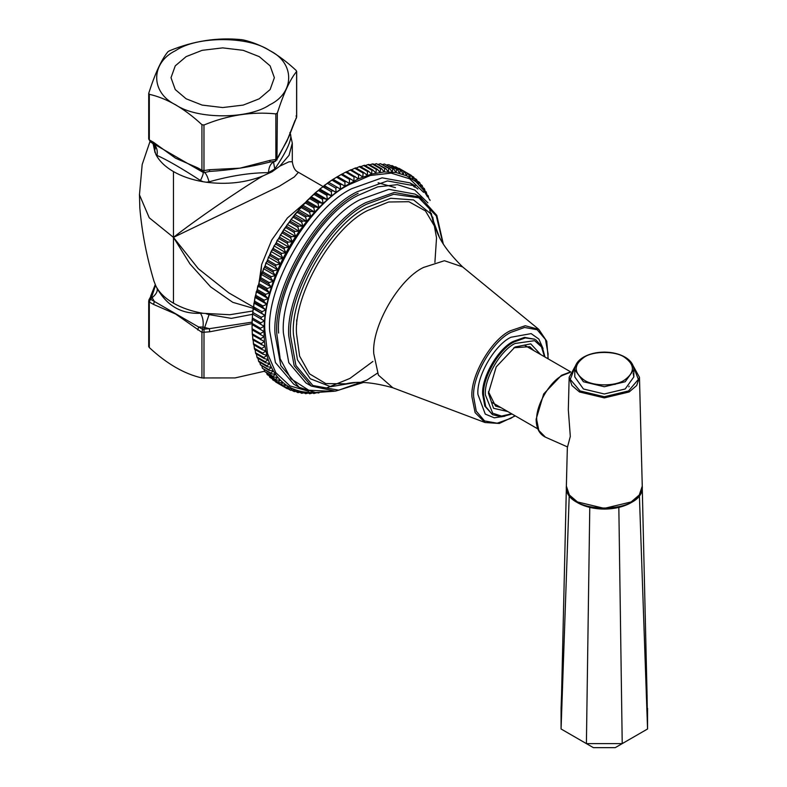 <?xml version="1.0" encoding="UTF-8"?>
<svg xmlns="http://www.w3.org/2000/svg" width="787" height="787" viewBox="0 0 787 787"><rect width="100%" height="100%" fill="white"/><g stroke="black" fill="none" stroke-linecap="round" stroke-linejoin="round"><path stroke-width="1.18" d="M258.49 286.399L261.678 264.501L271.781 239.946L287.403 217.989L304.854 202.948M296.06 115.935L296.601 117.106L296.601 71.528L296.06 70.348C278.519 54.077 260.979 43.944 243.439 39.97L241.402 39.655C217.438 37.215 193.484 40.914 169.52 50.781L168.034 51.637C161.61 59.32 155.187 73.152 148.773 93.141L149.314 94.312C166.854 98.286 184.394 108.409 201.934 124.69L203.971 125.005C227.935 115.148 251.889 111.439 275.853 113.889L277.339 113.023C283.763 93.043 290.187 79.212 296.601 71.528L296.669 71.312M269.675 104.838C295.017 92.63 295.017 62.793 269.675 50.584C248.525 35.956 196.848 35.956 175.698 50.584C150.356 62.793 150.356 92.63 175.698 104.838C196.848 119.476 248.525 119.476 269.675 104.838M148.773 93.141L149.314 94.312L149.314 139.889L148.704 139.024M149.314 347.569L149.314 301.982L150.445 299.188L150.061 298.362L148.704 301.116L148.704 346.605L149.314 347.569C166.854 363.85 184.394 373.973 201.934 377.947L235.067 377.927L264.57 371.228M186.145 56.615L202.161 50.329L222.691 47.879L243.213 50.329L259.228 56.615L270.118 65.862L274.368 77.716L270.118 89.561L259.228 98.808L243.213 105.094L222.691 107.553L202.161 105.094L186.145 98.808L175.255 89.561L171.005 77.716L175.255 65.862L186.145 56.615M155.708 147.002L154.695 150.425L155.905 154.508C159.289 161.05 165.142 166.736 173.465 171.586C181.856 176.386 191.713 179.761 203.036 181.718L206.322 182.23C226.558 184.807 245.298 182.771 262.524 176.121C238.491 190.484 193.759 221.255 173.465 237.379L189.972 263.94L210.631 286.891L232.765 302.326L253.158 308.268M139.447 194.232L139.83 208.112C141.945 232.381 146.657 256.729 153.967 281.146L155.905 286.104C159.289 292.636 165.142 298.332 173.465 303.172C181.856 307.973 191.713 311.357 203.036 313.305L229.834 314.731L252.843 310.983M253.325 307.028L228.801 292.872L198.314 268.701L173.465 237.379L149.245 217.783L139.456 194.822L142.181 164.522L149.953 141.63M155.029 152.619L153.081 143.568M155.501 285.278L157.006 288.17C166.913 305.799 181.404 314.161 200.469 313.265C202.79 316.915 203.636 321.519 203.007 327.067L209.381 328.671L202.554 329.281L201.934 332.37L201.934 377.947M173.465 171.586L173.465 237.379L279.277 186.273L294.289 176.957L298.421 172.304C295.174 170.986 293.138 167.454 292.302 161.699L288.908 161.827L279.769 166.165L289.036 155.324L292.302 143.165L290.137 133.219M262.524 176.121L271.958 171.832L279.779 166.165M203.971 378.262L204 329.507L209.086 314.593L206.322 313.816M148.773 300.811L149.314 301.982L153.514 304.412L175.629 314.033L201.934 332.37L209.706 331.799L209.381 328.671L252.096 322.129M209.706 331.799L252.076 323.614M149.038 299.621L151.498 295.253L155.246 284.727M153.514 304.412L154.38 301.47L150.445 299.188L152.127 297.693L154.38 301.47L198.619 327.008L203.007 327.067L202.554 329.281L198.619 327.008L197.744 329.94M157.006 288.17C157.931 291.023 156.308 294.2 152.127 297.693L151.743 296.866L150.061 298.362L151.498 295.253L151.743 296.866L155.462 285.504M252.519 314.328L231.289 318.371L209.086 314.593M275.184 161.266L269.803 162.102L275.184 161.266L275.853 159.466L270.118 160.351L269.803 162.102C250.04 167.09 229.893 170.208 209.381 171.448L204.453 172.54C205.997 173.406 207.542 176.504 209.086 181.827C230.552 175.767 250.345 172.707 268.465 172.648L274.771 168.998C286.33 151.93 291.633 140.499 290.678 134.725L290.334 133.711M276.975 159.958L277.339 113.023M296.669 116.801L294.751 121.69M148.704 93.545L148.704 139.033L150.445 141.965L154.38 144.247L150.445 141.965L149.314 139.889L153.514 142.309L154.38 144.247L202.554 172.058L204 172.284L203.971 170.582L201.934 170.267L203.007 172.314C203.636 173.042 202.79 175.767 200.469 180.498L203.036 181.708M270.118 160.351L239.907 168.172L209.706 169.697L209.381 171.448L204.453 172.54L198.619 169.785L197.744 167.847L175.619 158.226L153.514 142.309M296.601 117.106L288.829 136.859L278.628 156.436L278.873 155.295L277.339 158.61L275.853 159.466L275.853 113.889M274.289 161.719L273.551 162.211L274.771 168.998M290.128 133.249L290.678 134.725M273.955 161.788L275.007 161.178L273.955 161.788C270.649 163.401 268.82 167.021 268.465 172.648M206.322 182.22L209.086 181.827M150.445 141.965L152.127 142.949C156.308 145.713 157.931 149.874 157.006 155.403C166.913 159.8 181.404 168.162 200.469 180.498M155.915 154.498L157.006 155.403M154.577 145.015L154.695 150.425M203.036 313.315L200.469 313.265M513.822 347.746L529.799 346.683L533.911 350.648M501.004 407.636L495.515 406.062L488.442 391.7M540.649 354.534L530.753 343.86L515.042 347.008L496.213 366.88L488.422 393.126L493.547 408.296L507.743 411.532M428.895 198.658L428.108 195.589L427.557 196.937L426.22 191.871L425.629 193.386L424.616 189.155L424.124 188.398L423.495 190.08L422.353 185.88L421.812 185.171L421.153 187.021L419.884 182.859L419.304 182.22L418.625 184.227L416.598 179.534L415.9 181.699L413.706 177.124L412.988 179.446L411.335 175.452L410.627 174.999L409.909 177.478L408.119 173.553L399.029 168.349L407.381 173.17L406.663 175.796L404.744 171.95L395.615 166.805L403.967 171.635L403.259 174.409L401.213 170.651L392.044 165.575L400.396 170.395L399.707 173.307L397.533 169.648L389.181 164.827L396.687 169.461L396.028 172.51L393.716 168.949L384.489 164.011L392.841 168.841L392.211 172.019L389.772 168.566L380.514 163.696L388.867 168.516L388.276 171.822L385.709 168.487L376.432 163.686L384.784 168.507L384.233 171.93L381.547 168.713L373.195 163.893L372.251 163.981L380.603 168.802L380.101 172.333L377.298 169.254L368.946 164.424L367.972 164.591L376.334 169.412L375.881 173.051L372.959 170.09L364.607 165.27L363.624 165.506L371.976 170.326L371.592 174.055L368.552 171.241L360.2 166.421L359.206 166.716L367.559 171.536L367.244 175.363L364.086 172.687L355.734 167.867L354.73 168.231L363.082 173.061L362.846 176.967L351.228 169.618L350.215 170.051L358.567 174.871L358.41 178.846L346.693 171.655L345.67 172.156L354.022 176.977L353.943 181.02L342.129 173.976L341.105 174.537L349.458 179.367L349.477 183.469L337.564 176.583L336.531 177.213L344.893 182.033L345.001 186.185L332.999 179.466L336.531 177.213M429.328 199.288L429.663 199.8M427.164 195.048L428.108 195.589M414.857 187.168L413.696 186.499M425.118 191.231L426.22 191.871M422.835 187.65L424.124 188.398M420.337 184.325L421.812 185.171M417.612 181.236L419.304 182.22M414.66 178.413L416.598 179.534M411.503 175.855L413.706 177.124M407.381 173.17L410.627 174.999M394.799 166.942L395.615 166.805M390.873 165.801L392.044 165.575M386.84 164.985L388.335 164.64M382.698 164.483L384.489 164.011M378.468 164.296L380.514 163.696M374.14 164.434L376.432 163.686M369.733 164.886L372.251 163.981M365.257 165.644L367.972 164.591M360.721 166.716L363.624 165.506M355.311 168.477L359.206 166.716M350.913 170.071L354.73 168.231M346.477 171.96L350.215 170.051M342.011 174.134L345.67 172.156M264.009 331.504L260.438 333.54L252.086 328.72L252.115 329.881L264.117 336.6L264.009 331.504L252.076 324.618L264.009 331.504L264.117 326.271L252.184 319.384L264.117 326.271L264.471 320.919L252.538 314.033L264.471 320.919L265.062 315.459L253.129 308.573L253.444 308.111L265.062 315.459L265.868 309.911L253.935 303.015L254.368 302.415L262.72 307.235L265.868 309.911L266.921 304.284L254.988 297.388L255.519 296.64L263.871 301.46L266.921 304.284L268.19 298.588L256.257 291.702L256.906 290.816L265.258 295.637L268.19 298.588L269.685 292.862L257.752 285.966L258.52 284.943L266.872 289.773L269.685 292.862L271.397 287.098L259.464 280.211L260.349 279.06L268.701 283.881L271.397 287.098L273.325 281.323L261.392 274.427L262.405 273.158L270.758 277.978L273.325 281.323L275.46 275.548L263.527 268.662L264.668 267.275L273.02 272.095L275.46 275.548L277.791 269.793L265.858 262.907L267.127 261.402L275.48 266.232L277.791 269.793L280.329 264.068L268.397 257.182L269.793 255.578L278.145 260.408L280.329 264.068L283.054 258.402L271.122 251.506L272.646 249.813L280.998 254.634L283.054 258.402L285.956 252.794L274.024 245.898L275.686 244.118L284.038 248.948L285.956 252.794L289.036 247.266L277.103 240.379L278.893 238.52L287.245 243.34L289.036 247.266L292.282 241.835L280.349 234.949L282.267 233.011L290.629 237.831L292.282 241.835L295.686 236.513L283.753 229.627L285.809 227.63L294.161 232.45L295.686 236.513L299.237 231.319L287.304 224.433L289.488 222.377L297.84 227.197L299.237 231.319L302.926 226.263L290.993 219.376L293.305 217.281L301.657 222.101L302.926 226.263L306.743 221.363L294.81 214.467L297.25 212.333L305.602 217.163L306.743 221.363L310.668 216.622L298.735 209.736L301.303 207.571L309.655 212.392L310.668 216.622L314.711 212.067L302.779 205.181L305.464 202.997L313.816 207.817L314.711 212.067L318.843 207.709L306.91 200.813L309.724 198.619L318.076 203.44L318.843 207.709L323.063 203.548L311.131 196.652L314.062 194.458L322.414 199.278L323.063 203.548L327.353 199.603L315.42 192.707L318.46 190.513L326.812 195.333L327.353 199.603L331.701 195.884L319.768 188.998L322.926 186.814L331.278 191.635L331.701 195.884L336.108 192.402L324.175 185.516L327.431 183.351L335.783 188.172L336.108 192.402L340.545 189.165L328.612 182.279L331.976 180.154L340.328 184.975L340.545 189.165L345.001 186.185L333.068 179.298L341.105 174.537M340.545 189.165L328.612 182.279L315.42 192.707L306.91 200.813L294.81 214.467L283.753 229.627L271.122 251.506L261.392 274.427L254.988 297.388L252.538 314.033L252.076 324.618L252.184 319.384M336.108 192.402L323.929 186.017L324.175 185.516M331.701 195.884L327.815 194.487L319.463 189.667L319.768 188.998M327.353 199.603L323.388 198.373L315.036 193.553L315.42 192.707M323.063 203.548L319.04 202.485L310.688 197.665L311.131 196.652M318.843 207.709L314.761 206.814L306.409 201.993L306.91 200.813M314.711 212.067L310.58 211.349L302.228 206.528L302.779 205.181M310.668 216.622L306.497 216.071L298.145 211.25L298.735 209.736M306.743 221.363L302.533 220.98L294.181 216.15L294.81 214.467M302.926 226.263L298.686 226.046L290.334 221.226L290.993 219.376M299.237 231.319L294.968 231.26L286.616 226.44L287.304 224.433M295.686 236.513L291.406 236.621L283.054 231.791L283.753 229.627M292.282 241.835L287.993 242.091L279.641 237.271L280.349 234.949M289.036 247.266L284.746 247.679L276.385 242.858L277.103 240.379M285.956 252.794L281.667 253.355L273.315 248.535L274.024 245.898M283.054 258.402L278.765 259.11L270.413 254.28L271.122 251.506M280.329 264.068L276.06 264.914L267.708 260.094L268.397 257.182M277.791 269.793L273.551 270.777L265.199 265.957L265.858 262.907M275.46 275.548L271.249 276.66L262.888 271.84L263.527 268.662M273.325 281.323L269.144 282.553L260.792 277.732L261.392 274.427M271.397 287.098L267.265 288.455L258.913 283.625L259.464 280.211M269.685 292.862L265.603 294.328L257.251 289.498L257.752 285.966M268.19 298.588L264.166 300.162L255.814 295.341L256.257 291.702M266.921 304.284L262.956 305.946L254.604 301.126L254.988 297.388M265.868 309.911L261.982 311.662L253.63 306.841L253.935 303.015M265.062 315.459L261.235 317.299L252.883 312.469L253.129 308.573M264.471 320.919L260.733 322.827L252.381 318.007L252.538 314.033M264.117 326.271L260.467 328.248L252.115 323.427M252.086 328.72L252.076 324.618M252.302 333.865L252.381 334.996L264.471 341.548L264.117 336.6L260.654 338.685L252.302 333.865L252.184 329.714M252.755 338.853L252.883 339.945L265.062 346.339L264.471 341.548L261.107 343.673L252.755 338.853L252.538 334.662M253.444 343.673L253.63 344.726L261.982 349.546L265.868 350.943L265.062 346.339L261.796 348.493L253.444 343.673L253.129 339.443M254.368 348.307L254.604 349.32L262.956 354.14L266.921 355.37L265.868 350.943L262.72 353.127L254.368 348.307L253.935 344.057M255.519 352.743L255.814 353.707L264.166 358.528L268.19 359.59L266.921 355.37L263.871 357.564L255.519 352.743L255.126 349.615M256.906 356.964L257.251 357.888L265.603 362.709L269.685 363.594L268.19 359.59L265.258 361.784L256.906 356.964L256.464 354.081M258.52 360.967L258.913 361.833L267.265 366.663L271.397 367.381L269.685 363.594L266.872 365.798L258.52 360.967L258.038 358.341M260.349 364.745L269.144 370.382L273.325 370.933L271.397 367.381L268.701 369.565L260.349 364.745L259.858 362.384M262.405 368.277L271.249 373.855L275.46 374.238L273.325 370.933L270.758 373.097L262.405 368.277L261.904 366.191M264.668 371.553L273.551 377.071L277.791 377.298L275.46 374.238L273.02 376.373L264.668 371.553L264.176 369.772M267.127 374.573L276.06 380.032L280.329 380.091L277.791 377.298L275.48 379.393L267.127 374.573L266.685 373.107M269.793 377.317L278.765 382.718L283.054 382.62L280.329 380.091L278.145 382.138L269.793 377.317L269.41 376.186M272.646 379.787L281.667 385.128L285.956 384.873L283.054 382.62L280.998 384.617L272.351 379.019M275.686 381.98L284.746 387.253L289.036 386.84L285.956 384.873L284.038 386.801L275.519 381.577M287.245 388.699L292.282 388.522L289.036 386.84L287.245 388.699L278.893 383.879M290.629 390.303L295.686 389.909L292.282 388.522L290.629 390.303L288.416 389.024M294.161 391.601L299.237 391.011L295.686 389.909L294.161 391.601L292.223 390.49M297.84 392.605L302.926 391.808L299.237 391.011L297.84 392.605L296.138 391.621M301.657 393.303L306.743 392.3L302.926 391.808L301.657 393.303L300.172 392.447M305.602 393.687L310.668 392.497L306.743 392.3L305.602 393.687L304.313 392.949M309.655 393.766L314.711 392.388L310.668 392.497L309.655 393.766L308.553 393.126M314.711 392.388L313.816 393.539L312.872 392.998M318.243 392.782L317.633 392.752M313.816 393.539L316.876 392.693M318.076 392.998L319.04 392.841M284.038 386.801L284.746 387.253M280.998 384.617L281.667 385.128M278.145 382.138L278.765 382.718M275.48 379.393L276.06 380.032M273.02 376.373L273.551 377.071M270.758 373.097L271.249 373.855M268.701 369.565L269.144 370.382M266.872 365.798L267.265 366.663M265.258 361.784L265.603 362.709M263.871 357.564L264.166 358.528M262.72 353.127L262.956 354.14M261.796 348.493L261.982 349.546M261.107 343.673L261.235 344.775M260.654 338.685L260.733 339.817M260.438 333.54L260.467 334.711M260.467 328.248L260.438 329.448M260.733 322.827L260.654 324.057M261.235 317.299L261.107 318.548M261.982 311.662L261.796 312.931M262.956 305.946L262.72 307.235M264.166 300.162L263.871 301.46M265.603 294.328L265.258 295.637M267.265 288.455L266.872 289.773M269.144 282.553L268.701 283.881M271.249 276.66L270.758 277.978M273.551 270.777L273.02 272.095M276.06 264.914L275.48 266.232M278.765 259.11L278.145 260.408M281.667 253.355L280.998 254.634M284.746 247.679L284.038 248.948M287.993 242.091L287.245 243.34M291.406 236.621L290.629 237.831M294.968 231.26L294.161 232.45M298.686 226.046L297.84 227.197M302.533 220.98L301.657 222.101M306.497 216.071L305.602 217.163M310.58 211.349L309.655 212.392M314.761 206.814L313.816 207.817M319.04 202.485L318.076 203.44M323.388 198.373L322.414 199.278M327.815 194.487L326.812 195.333M332.291 190.838L331.278 191.635M336.806 187.434L335.783 188.172M341.351 184.286L340.328 184.975M345.916 181.413L344.893 182.033M345.001 186.185L358.41 178.846L371.592 174.055L384.233 171.93L396.028 172.51L406.663 175.796L415.9 181.699L423.495 190.08L427.557 196.937M350.481 178.806L349.458 179.367M355.045 176.475L354.022 176.977M359.58 174.439L358.567 174.871M364.086 172.687L363.082 173.061M368.552 171.241L367.559 171.536M372.959 170.09L371.976 170.326M377.298 169.254L376.334 169.412M381.547 168.713L380.603 168.802M385.709 168.487L384.784 168.507M389.772 168.566L388.867 168.516M393.716 168.949L392.841 168.841M397.533 169.648L396.687 169.461M401.213 170.651L400.396 170.395M404.744 171.95L403.967 171.635M430.105 200.459L429.771 199.544M252.302 319.237L252.381 318.007M252.755 313.728L252.883 312.469M253.444 308.111L253.63 306.841M254.368 302.415L254.604 301.126M255.519 296.64L255.814 295.341M256.906 290.816L257.251 289.498M258.52 284.943L258.913 283.625M260.349 279.06L260.792 277.732M262.405 273.158L262.888 271.84M264.668 267.275L265.199 265.957M267.127 261.402L267.708 260.094M269.793 255.578L270.413 254.28M272.646 249.813L273.315 248.535M275.686 244.118L276.385 242.858M278.893 238.52L279.641 237.271M282.267 233.011L283.054 231.791M285.809 227.63L286.616 226.44M289.488 222.377L290.334 221.226M293.305 217.281L294.181 216.15M297.25 212.333L298.145 211.25M301.303 207.571L302.228 206.528M305.464 202.997L306.409 201.993M309.724 198.619L310.688 197.665M314.062 194.458L315.036 193.553M318.46 190.513L319.463 189.667M322.926 186.814L323.929 186.017M327.431 183.351L328.454 182.614M333.068 179.298L328.612 182.279M331.976 180.154L332.999 179.466M378.124 182.791L395.477 187.66M642.261 486.13C645.183 515.337 563.443 515.337 566.365 486.13L569.375 495.013L577.471 501.949L604.308 508.372L631.144 501.949L639.251 495.013L642.261 486.13L639.467 377.298L636.673 385.532L629.177 391.956L604.308 397.897L579.448 391.956L571.942 385.532L569.158 377.298L568.322 409.811L570.309 436.401L567.358 447.606M561.072 728.988L561.072 708.31L561.072 728.988L586.404 743.617L561.072 728.988L569.227 495.544C573.369 501.063 580.226 505.018 589.778 507.408L586.404 743.617L622.222 743.617L586.404 743.617L593.388 747.65L615.237 747.65L647.553 728.988L622.222 743.617L618.838 507.408C628.4 505.018 635.247 501.063 639.388 495.544L642.261 486.484M647.553 708.31L647.553 728.988L647.062 694.38M639.388 495.544L647.553 728.988M561.564 694.38L561.072 708.31M566.355 486.484L569.227 495.544M589.778 507.408C599.468 509.622 609.158 509.622 618.838 507.408M633.171 373.313L633.84 376.924L625.193 388.985L604.308 393.982L583.433 388.985L574.776 376.924L574.776 369.693L583.433 381.754L604.308 386.742L625.193 381.754L633.84 369.693C633.683 364.715 630.761 360.535 625.065 357.131C619.271 353.845 612.345 352.173 604.288 352.104C596.32 352.173 589.453 353.825 583.688 357.062C577.943 360.426 574.972 364.637 574.776 369.693M295.066 120.411L286.97 141.001L278.873 155.295M173.465 303.172L173.465 237.379M209.706 169.697L203.971 170.582L203.971 125.005M201.934 124.69L201.934 170.267L197.744 167.847M511.619 413.775L501.526 416.067L492.711 413.224L485.363 394.887C484.035 378.695 500.355 350.422 515.042 343.476L534.599 340.673L541.466 346.88L544.525 356.777M423.603 192.343L409.673 178.806L391.159 173.12L370.284 175.491L349.477 184.502C307.628 204.295 261.117 284.855 264.904 330.993L267.491 353.481L275.844 372.723L289.99 385.925L308.622 391.257M492.524 414.68L484.822 406.131L482.677 394.366C481.31 377.691 498.122 348.562 513.252 341.41L524.506 337.387L534.875 339.266L525.401 337.908L514.147 341.922C499.017 349.084 482.205 378.203 483.572 394.887L485.717 406.643L492.524 414.68L501.594 416.805L512.071 414.031M543.05 348.513L538.859 339.069L531.146 333.619L510.871 337.269C494.561 344.991 476.43 376.393 477.906 394.366L485.264 414.1L494.246 417.808L504.841 416.234M514.954 415.703L510.871 418.32L497.168 423.209L484.546 420.927L476.253 411.139L473.646 396.825C471.984 376.52 492.455 341.066 510.871 332.36L524.565 327.461L537.187 329.753L545.48 339.531L548.086 353.845L547.87 358.705M409.978 182.879L415.349 185.978L387.479 180.931L357.229 191.733C316.571 210.965 271.367 289.252 275.047 334.091L280.811 365.689L299.119 387.293L293.748 384.194L275.44 362.591L269.675 330.993C265.996 286.153 311.199 207.866 351.858 188.634L382.118 177.832L409.978 182.879L417.907 189.028M431.286 213.297L432.998 221.58M311.357 386.083L305.986 382.984L288.809 362.709L283.399 333.058C279.946 290.983 322.355 217.527 360.515 199.485L388.896 189.352L415.044 194.084L420.415 197.183L394.267 192.451L365.886 202.584C327.726 220.635 285.317 294.092 288.77 336.157L294.181 365.807L311.357 386.083L335.341 391.169L363.368 382.482M427.902 202.859L414.818 190.06L397.386 184.66L377.73 186.863L358.124 195.353C318.794 213.956 275.066 289.685 278.618 333.058M331.061 391.296L308.76 390.234L290.964 378.813L280.182 358.813L276.837 334.091C273.197 289.744 317.909 212.313 358.124 193.287M392.831 387.765C373.008 382.256 357.387 380.947 345.946 383.82L325.769 383.584L309.507 373.835L299.611 356.108L296.542 333.963C293.344 295.056 332.576 227.109 367.873 210.414L388.591 202.003L408.886 201.708L425.452 210.916L435.752 228.269C438.979 239.612 447.931 252.489 462.608 266.901L444.429 260.723L423.455 267.472C398.861 279.11 371.523 326.457 373.746 353.57L378.39 375.114L392.831 387.765L485.018 422.511L499.292 423.455L515.269 415.88M439.116 236.425L430.646 213.651L413.539 199.918L390.686 198.285L366.781 207.463C330.491 224.629 290.157 294.486 293.433 334.495L297.447 359.787L310.285 378.763L330.727 386.712L354.691 382.659M377.435 373.146L366.781 380.16L338.725 390.185L312.882 385.502L295.902 365.463L290.551 336.157C287.147 294.574 329.064 221.973 366.781 204.138L393.736 194.261L418.91 197.842L436.264 215.864L442.884 243.331M548.175 358.882L546.758 341.253L538.79 329.369L525.244 325.739L510.055 330.865C491.206 339.777 470.242 376.088 471.944 396.874L475.102 412.595L485.018 422.511M633.309 366.339L638.365 379.383L628.577 390.932L604.308 396.737L580.049 390.932L570.26 379.383L575.317 366.339M570.486 371.946L561.465 375.31L543.709 393.913L536.134 419.196C536.232 428.158 539.321 434.139 545.421 437.159L538.839 430.469L536.744 419.943C535.593 405.925 549.719 381.459 562.43 375.438L570.309 372.32M584.328 357.121C593.319 350.894 615.306 350.894 624.298 357.121C635.079 364.814 635.079 372.507 624.298 380.2C615.306 386.427 593.319 386.427 584.328 380.2C573.536 372.507 573.536 364.814 584.328 357.121M296.679 71.312L296.679 116.791M296.679 324.372L296.679 319.876M228.791 292.872L229.637 293.354M322.936 186.46L298.421 172.304M149.028 299.66L148.704 301.126M150.622 296.227L155.236 284.697M275.627 161.158L278.628 156.446M296.669 116.791L296.345 118.266M275.617 161.158L274.299 161.719M289.862 132.639L290.157 133.308L289.96 132.61M152.127 142.949C155.334 145.89 156.534 147.287 155.718 147.13L155.698 146.992M292.302 143.165L292.302 161.709M155.216 284.609L155.413 285.317M260.586 276.768L261.53 266.026M524.309 345.1L570.555 371.798M491.403 402.098L537.836 428.905M429.732 210.001L430.764 213.818M372.91 361.449L349.871 378.449L327.117 387.745M417.612 195.727L422.629 200.006M432.752 217.064L436.529 237.861L434.906 262.405M299.119 387.293L315.449 392.556L334.288 391.237M443.307 244.019L436.815 215.412L420.415 197.183M544.978 357.032L542.145 346.565L535.77 339.787M538.79 329.369L462.608 266.901M639.467 377.298L633.092 365.709M569.158 377.298L575.533 365.709M566.365 486.13L567.348 447.606M642.241 486.868L647.042 693.859M566.384 486.868L561.584 693.859M545.421 437.159L567.516 446.937M633.84 376.924L633.84 369.693M629.128 386.171L628.872 386.889M615.041 384.499L613.545 384.086"/></g></svg>
